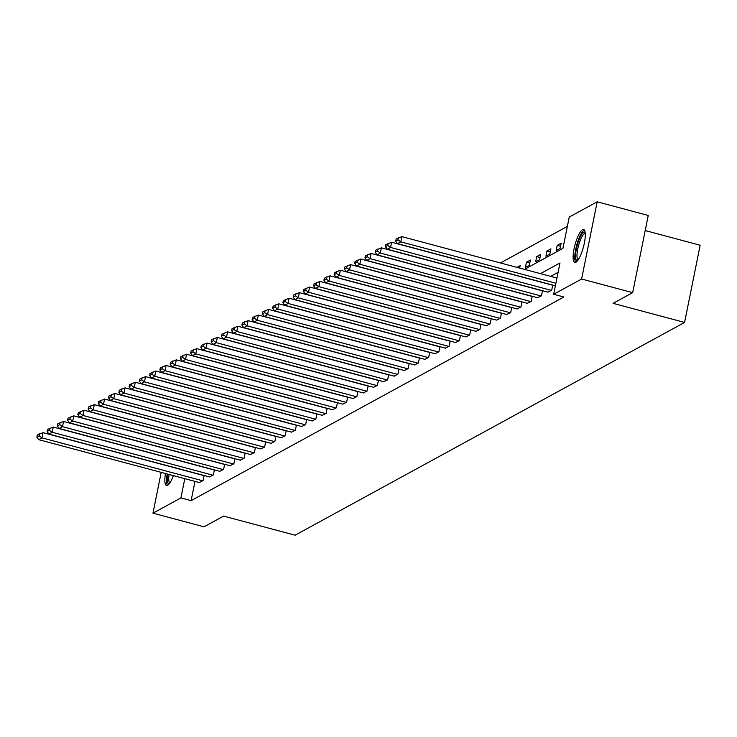<?xml version="1.0" encoding="UTF-8"?>
<svg xmlns="http://www.w3.org/2000/svg" width="737" height="737" viewBox="0 0 737 737"><rect width="100%" height="100%" fill="white"/><g stroke="black" fill="none" stroke-linecap="round" stroke-linejoin="round"><path stroke-width="1.11" d="M575.929 262.252A17.052 4.358 105 0 1 574.814 262.455A17.052 4.358 105 0 1 574.51 246.821A17.052 4.358 105 0 1 582.488 229.695A17.052 4.358 105 0 1 583.612 229.502A17.052 4.358 105 0 1 583.907 245.135A17.052 4.358 105 0 1 575.929 262.252M173.407 475.632A17.052 4.358 105 0 1 167.658 485.278A17.052 4.358 105 0 1 166.544 485.48A17.052 4.358 105 0 1 165.493 473.522M645.197 230.552L700.15 245.228L684.581 322.438L295.113 535.191L223.615 516.103L204.038 526.808L152.974 513.173L161.191 472.371M567.37 226.397L500.451 262.952M524.486 269.373L562.939 248.369L569.25 217.065L597.182 201.809L581.613 279.019L553.68 294.275L559.991 262.971L540.47 273.639M581.613 279.019L632.678 292.653L648.247 215.444L597.182 201.809M519.659 268.084L520.156 265.652L517.006 267.374M525.407 267.42L529.35 265.265L530.4 260.05L526.458 262.206L525.407 267.42M535.661 261.819L539.604 259.664L540.654 254.449L536.711 256.605L535.661 261.819M545.914 256.218L549.857 254.072L550.908 248.848L546.965 251.004L545.914 256.218M556.168 250.617L560.111 248.47L561.161 243.247L557.218 245.403L556.168 250.617M194.992 481.399L191.113 500.635L563.897 297.002L553.68 294.275M558.112 272.312L550.686 276.366M199.211 482.523L203.099 480.625L204.14 475.503M209.465 476.922L213.352 475.024L214.393 469.902M219.718 471.321L223.606 469.423L224.638 464.301M229.972 465.72L233.859 463.822L234.891 458.7M240.225 460.128L244.113 458.221L245.145 453.098M250.479 454.526L254.366 452.619L255.398 447.497M260.723 448.925L264.62 447.018L265.652 441.896M270.976 443.324L274.873 441.417L275.905 436.295M281.23 437.723L285.127 435.816L286.159 430.694M291.483 432.122L295.38 430.224L296.412 425.092M301.737 426.52L305.634 424.623L306.666 419.5M311.991 420.919L315.887 419.021L316.919 413.899M322.244 415.318L326.132 413.42L327.173 408.298M332.498 409.717L336.385 407.819L337.417 402.697M342.751 404.116L346.639 402.218L347.671 397.096M353.005 398.514L356.892 396.617L357.924 391.494M363.258 392.913L367.146 391.015L368.178 385.893M373.512 387.312L377.399 385.414L378.431 380.292M383.756 381.711L387.653 379.813L388.685 374.691M394.009 376.11L397.906 374.212L398.938 369.09M404.263 370.508L408.16 368.611L409.192 363.488M414.516 364.916L418.413 363.009L419.445 357.887M424.77 359.315L428.667 357.408L429.699 352.286M435.023 353.714L438.92 351.807L439.952 346.685M445.277 348.113L449.165 346.206L450.206 341.084M455.53 342.512L459.418 340.605L460.45 335.482M465.784 336.91L469.672 335.013L470.703 329.881M476.038 331.309L479.925 329.411L480.957 324.289M486.291 325.708L490.179 323.81L491.211 318.688M496.545 320.107L500.432 318.209L501.464 313.087M506.789 314.506L510.686 312.608L511.718 307.486M517.042 308.904L520.939 307.007L521.971 301.884M527.296 303.303L531.193 301.405L532.225 296.283M537.549 297.702L541.446 295.804L542.478 290.682M547.803 292.101L551.7 290.203L552.732 285.081M632.678 292.653L613.092 303.349L684.581 322.438M191.113 500.635L180.906 497.908L152.974 513.173M184.784 478.672L180.906 497.908M529.792 263.091L526.458 262.206M540.046 257.499L536.711 256.605M550.299 251.897L546.965 251.004M560.553 246.296L557.218 245.403M199.487 482.597L38.693 439.667L41.981 437.87L43.032 432.656L37.274 435.033L36.85 437.124L39.153 435.862L39.568 433.78M204.103 475.66L43.032 432.656M202.776 480.8L41.981 437.87L39.153 435.862M36.85 437.124L38.693 439.667M169.353 483.684A14.758 3.768 105 0 1 167.317 478.58A14.758 3.768 105 0 1 167.732 474.121M169.049 474.471A13.662 3.492 -75 0 0 168.727 478.175A13.662 3.492 -75 0 0 169.934 482.864M167.152 473.965A16.942 4.33 -75 0 0 166.534 479.934A16.942 4.33 -75 0 0 167.529 485.342M577.624 260.658A14.758 3.768 105 0 1 576.537 248.212A14.758 3.768 105 0 1 583.686 232.33A14.758 3.768 105 0 1 585.15 232.459M585.252 233.454A13.662 3.492 -75 0 0 584.496 233.647A13.662 3.492 -75 0 0 578.158 247.098A13.662 3.492 -75 0 0 578.204 259.839M584.395 230.101A16.942 4.33 -75 0 0 584.1 230.239A16.942 4.33 -75 0 0 576.537 245.78A16.942 4.33 -75 0 0 575.79 262.326M209.741 476.996L48.946 434.065L52.235 432.269L53.285 427.055L47.527 429.431L47.104 431.523L49.407 430.27L49.821 428.179M214.356 470.059L53.285 427.055M213.03 475.208L52.235 432.269L49.407 430.27M47.104 431.523L48.946 434.065M219.995 471.394L59.2 428.464L62.488 426.668L63.539 421.453L57.781 423.83L57.357 425.922L59.66 424.669L60.075 422.577M224.61 464.457L63.539 421.453M223.283 469.607L62.488 426.668L59.66 424.669M57.357 425.922L59.2 428.464M230.248 465.802L69.453 422.863L72.742 421.067L73.792 415.852L68.025 418.229L67.611 420.32L69.904 419.067L70.328 416.976M234.863 458.856L73.792 415.852M233.537 464.006L72.742 421.067L69.904 419.067M67.611 420.32L69.453 422.863M240.502 460.201L79.707 417.262L82.995 415.465L84.046 410.251L78.279 412.637L77.864 414.719L80.158 413.466L80.582 411.375M245.117 453.255L84.046 410.251M243.781 458.405L82.995 415.465L80.158 413.466M77.864 414.719L79.707 417.262M250.755 454.6L89.96 411.661L93.249 409.864L94.299 404.65L88.532 407.036L88.118 409.118L90.411 407.865L90.835 405.774M255.37 447.663L94.299 404.65M254.035 452.804L93.249 409.864L90.411 407.865M88.118 409.118L89.96 411.661M261.009 448.999L100.214 406.059L103.502 404.263L104.553 399.049L98.786 401.435L98.362 403.517L100.665 402.264L101.089 400.173M265.624 442.062L104.553 399.049M264.288 447.202L103.502 404.263L100.665 402.264M98.362 403.517L100.214 406.059M271.262 443.398L110.467 400.458L113.756 398.662L114.806 393.447L109.039 395.833L108.615 397.916L110.919 396.663L111.342 394.571M275.878 436.461L114.806 393.447M274.542 441.601L113.756 398.662L110.919 396.663M108.615 397.916L110.467 400.458M281.506 437.796L120.721 394.857L124 393.07L125.06 387.846L119.293 390.232L118.869 392.314L121.172 391.061L121.596 388.97M286.122 430.859L125.06 387.846M284.795 436L124 393.07L121.172 391.061M118.869 392.314L120.721 394.857M291.76 432.195L130.974 389.256L134.254 387.469L135.313 382.245L129.546 384.631L129.122 386.713L131.426 385.46L131.849 383.369M296.375 425.258L135.313 382.245M295.049 430.399L134.254 387.469L131.426 385.46M129.122 386.713L130.974 389.256M302.013 426.594L141.228 383.664L144.507 381.867L145.558 376.644L139.8 379.03L139.376 381.112L141.679 379.859L142.103 377.777M306.629 419.657L145.558 376.644M305.302 424.798L144.507 381.867L141.679 379.859M139.376 381.112L141.228 383.664M312.267 420.993L151.481 378.063L154.761 376.266L155.811 371.043L150.053 373.429L149.629 375.511L151.933 374.258L152.347 372.176M316.882 414.056L155.811 371.043M315.556 419.196L154.761 376.266L151.933 374.258M149.629 375.511L151.481 378.063M322.52 415.392L161.725 372.461L165.014 370.665L166.065 365.441L160.307 367.827L159.883 369.919L162.186 368.657L162.601 366.575M327.136 408.455L166.065 365.441M325.809 413.595L165.014 370.665L162.186 368.657M159.883 369.919L161.725 372.461M332.774 409.79L171.979 366.86L175.268 365.064L176.318 359.849L170.56 362.226L170.136 364.318L172.44 363.055L172.854 360.973M337.389 402.853L176.318 359.849M336.063 407.994L175.268 365.064L172.44 363.055M170.136 364.318L171.979 366.86M343.027 404.189L182.232 361.259L185.521 359.463L186.572 354.248L180.805 356.625L180.39 358.716L182.684 357.454L183.108 355.372M347.643 397.252L186.572 354.248M346.316 402.393L185.521 359.463L182.684 357.454M180.39 358.716L182.232 361.259M353.281 398.588L192.486 355.658L195.775 353.861L196.825 348.647L191.058 351.024L190.643 353.115L192.937 351.853L193.361 349.771M357.896 391.651L196.825 348.647M356.57 396.792L195.775 353.861L192.937 351.853M190.643 353.115L192.486 355.658M363.534 392.987L202.739 350.057L206.028 348.26L207.079 343.046L201.312 345.423L200.897 347.514L203.191 346.252L203.615 344.17M368.15 386.05L207.079 343.046M366.814 391.19L206.028 348.26L203.191 346.252M200.897 347.514L202.739 350.057M373.788 387.386L212.993 344.455L216.282 342.659L217.332 337.445L211.565 339.821L211.15 341.913L213.444 340.651L213.868 338.569M378.403 380.449L217.332 337.445M377.068 385.589L216.282 342.659L213.444 340.651M211.15 341.913L212.993 344.455M384.041 381.784L223.247 338.854L226.535 337.058L227.586 331.843L221.819 334.22L221.395 336.312L223.698 335.049L224.122 332.967M388.657 374.847L227.586 331.843M387.321 379.997L226.535 337.058L223.698 335.049M221.395 336.312L223.247 338.854M394.286 376.183L233.5 333.253L236.789 331.457L237.839 326.242L232.072 328.619L231.648 330.71L233.951 329.457L234.375 327.366M398.901 369.246L237.839 326.242M397.575 374.396L236.789 331.457L233.951 329.457M231.648 330.71L233.5 333.253M404.539 370.591L243.754 327.652L247.033 325.855L248.093 320.641L242.326 323.018L241.902 325.109L244.205 323.856L244.629 321.765M409.155 363.645L248.093 320.641M407.828 368.795L247.033 325.855L244.205 323.856M241.902 325.109L243.754 327.652M414.793 364.99L254.007 322.051L257.287 320.254L258.346 315.04L252.579 317.426L252.155 319.508L254.458 318.255L254.882 316.164M419.408 358.044L258.346 315.04M418.082 363.194L257.287 320.254L254.458 318.255M252.155 319.508L254.007 322.051M425.046 359.389L264.261 316.449L267.54 314.653L268.59 309.439L262.833 311.825L262.409 313.907L264.712 312.654L265.127 310.563M429.662 352.452L268.59 309.439M428.335 357.592L267.54 314.653L264.712 312.654M262.409 313.907L264.261 316.449M435.3 353.788L274.505 310.848L277.794 309.052L278.844 303.837L273.086 306.224L272.662 308.306L274.965 307.053L275.38 304.961M439.915 346.851L278.844 303.837M438.589 351.991L277.794 309.052L274.965 307.053M272.662 308.306L274.505 310.848M445.553 348.186L284.758 305.247L288.047 303.451L289.097 298.236L283.34 300.622L282.916 302.704L285.219 301.451L285.634 299.36M450.169 341.249L289.097 298.236M448.842 346.39L288.047 303.451L285.219 301.451M282.916 302.704L284.758 305.247M455.807 342.585L295.012 299.646L298.301 297.859L299.351 292.635L293.593 295.021L293.169 297.103L295.473 295.85L295.887 293.759M460.422 335.648L299.351 292.635M459.096 340.789L298.301 297.859L295.473 295.85M293.169 297.103L295.012 299.646M466.06 336.984L305.265 294.045L308.554 292.257L309.604 287.034L303.837 289.42L303.423 291.502L305.717 290.249L306.141 288.158M470.676 330.047L309.604 287.034M469.349 335.188L308.554 292.257L305.717 290.249M303.423 291.502L305.265 294.045M476.314 331.383L315.519 288.443L318.808 286.656L319.858 281.433L314.091 283.819L313.676 285.901L315.97 284.648L316.394 282.557M480.929 324.446L319.858 281.433M479.594 329.586L318.808 286.656L315.97 284.648M313.676 285.901L315.519 288.443M486.567 325.782L325.772 282.851L329.061 281.055L330.112 275.831L324.344 278.218L323.93 280.3L326.224 279.047L326.648 276.965M491.183 318.845L330.112 275.831M489.847 323.985L329.061 281.055L326.224 279.047M323.93 280.3L325.772 282.851M496.821 320.18L336.026 277.25L339.315 275.454L340.365 270.23L334.598 272.616L334.183 274.708L336.477 273.445L336.901 271.363M501.436 313.243L340.365 270.23M500.101 318.384L339.315 275.454L336.477 273.445M334.183 274.708L336.026 277.25M507.074 314.579L346.279 271.649L349.568 269.853L350.619 264.638L344.852 267.015L344.428 269.106L346.731 267.844L347.155 265.762M511.69 307.642L350.619 264.638M510.354 312.783L349.568 269.853L346.731 267.844M344.428 269.106L346.279 271.649M517.319 308.978L356.533 266.048L359.822 264.251L360.872 259.037L355.105 261.414L354.681 263.505L356.984 262.243L357.408 260.161M521.934 302.041L360.872 259.037M520.608 307.182L359.822 264.251L356.984 262.243M354.681 263.505L356.533 266.048M527.572 303.377L366.786 260.447L370.066 258.65L371.126 253.436L365.359 255.813L364.935 257.904L367.238 256.642L367.662 254.56M532.188 296.44L371.126 253.436M530.861 301.58L370.066 258.65L367.238 256.642M364.935 257.904L366.786 260.447M537.826 297.776L377.04 254.845L380.32 253.049L381.379 247.835L375.612 250.212L375.188 252.303L377.491 251.041L377.915 248.959M542.441 290.839L381.379 247.835M541.115 295.979L380.32 253.049L377.491 251.041M375.188 252.303L377.04 254.845M548.079 292.174L387.293 249.244L390.573 247.448L391.623 242.233L385.866 244.61L385.442 246.702L387.745 245.439L388.159 243.357M552.695 285.237L391.623 242.233M551.368 290.378L390.573 247.448L387.745 245.439M385.442 246.702L387.293 249.244M555.394 285.79L397.538 243.643L400.827 241.847L401.877 236.632L396.119 239.009L395.695 241.1L397.998 239.838L398.413 237.756M556.951 278.042L401.877 236.632M555.901 283.257L400.827 241.847L397.998 239.838M395.695 241.1L397.538 243.643"/></g></svg>
